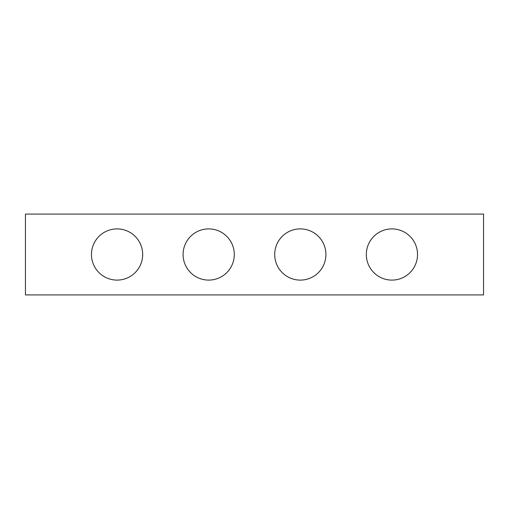 <?xml version="1.0" encoding="UTF-8"?>
<svg xmlns="http://www.w3.org/2000/svg" width="509" height="509" viewBox="0 0 509 509"><rect width="100%" height="100%" fill="white"/><g stroke="black" fill="none" stroke-linecap="round" stroke-linejoin="round"><path stroke-width="0.76" d="M25.45 294.921L25.45 214.079L483.55 214.079L483.55 294.921L25.45 294.921M91.467 254.5A25.603 25.603 0 0 0 117.07 280.103A25.603 25.603 0 0 0 142.673 254.5A25.603 25.603 0 0 0 117.07 228.897A25.603 25.603 0 0 0 91.467 254.5M183.087 254.5A25.603 25.603 0 0 0 208.69 280.103A25.603 25.603 0 0 0 234.293 254.5A25.603 25.603 0 0 0 208.69 228.897A25.603 25.603 0 0 0 183.087 254.5M274.707 254.5A25.603 25.603 0 0 0 300.31 280.103A25.603 25.603 0 0 0 325.913 254.5A25.603 25.603 0 0 0 300.31 228.897A25.603 25.603 0 0 0 274.707 254.5M366.327 254.5A25.603 25.603 0 0 0 391.93 280.103A25.603 25.603 0 0 0 417.533 254.5A25.603 25.603 0 0 0 391.93 228.897A25.603 25.603 0 0 0 366.327 254.5"/></g></svg>
